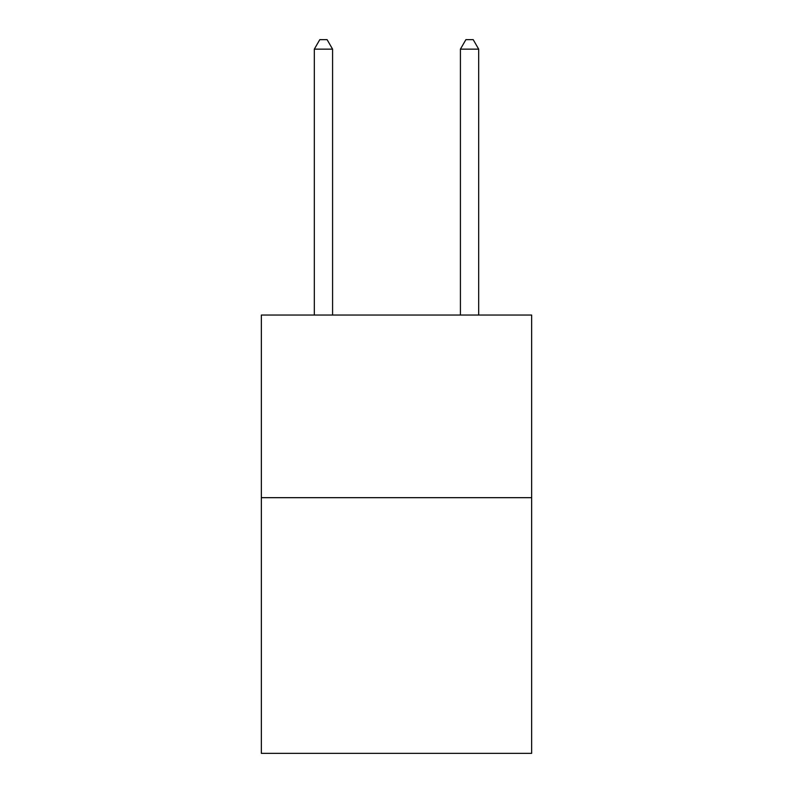 <?xml version="1.0" encoding="UTF-8"?>
<svg xmlns="http://www.w3.org/2000/svg" width="793" height="793" viewBox="0 0 793 793"><rect width="100%" height="100%" fill="white"/><g stroke="black" fill="none" stroke-linecap="round" stroke-linejoin="round"><path stroke-width="1.19" d="M531.647 497.677L531.647 753.35L261.353 753.35L261.353 315.049L531.647 315.049L531.647 497.677L261.353 497.677M332.584 315.049L332.584 49.146L314.315 49.146L314.315 315.049M314.315 49.146L319.797 39.65L327.103 39.65L332.584 49.146M478.685 315.049L478.685 49.146L460.416 49.146L460.416 315.049M460.416 49.146L465.897 39.65L473.203 39.65L478.685 49.146"/></g></svg>
